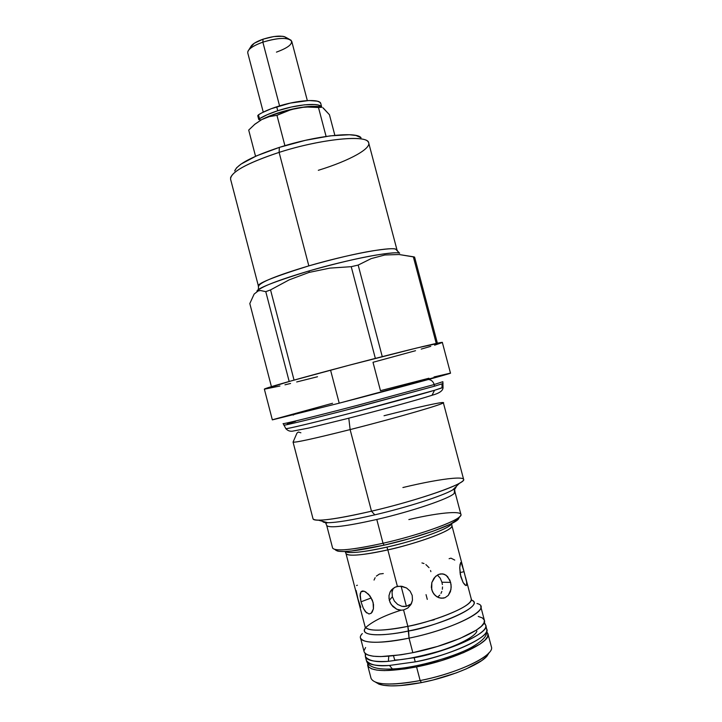 <?xml version="1.0" encoding="UTF-8"?>
<svg xmlns="http://www.w3.org/2000/svg" width="722" height="722" viewBox="0 0 722 722"><rect width="100%" height="100%" fill="white"/><g stroke="black" fill="none" stroke-linecap="round" stroke-linejoin="round"><path stroke-width="1.08" d="M399.654 253.196L395.638 249.144L399.654 253.196C393.255 250.796 348.988 259.252 309.341 270.84L308.98 272.438L329.846 268.115L351.226 266.68L358.166 265.073L371.198 258.602L384.835 254.992L399.031 254.514L414.59 257.095L413.318 256.761L436.259 343.455L413.318 256.761L399.031 254.514L384.835 254.992L371.198 258.602L358.166 265.073L351.226 266.68L375.35 358.41L351.226 266.68L329.846 268.115L308.98 272.438L289.152 279.865L270.542 289.901L265.777 291.661L289.179 381.469L265.777 291.661L260.507 290.515L265.777 291.661L270.542 289.901L294.053 380.106L270.542 289.901L289.152 279.865L308.98 272.438L309.341 270.84C276.95 280.488 259.496 287.374 256.978 291.498C256.13 288.755 273.584 281.869 309.341 270.84C336.551 263.214 358.717 257.971 375.846 255.11C390.178 252.899 398.111 252.267 399.672 253.196M327.589 522.701C336.56 522.656 352.291 520.039 374.799 514.849C406.955 507.376 442.135 496.059 452.396 490.094L455.735 487.801L454.616 489.336L454.228 493.361C450.095 498.37 412.325 511.275 376.785 519.47C346.253 526.311 329.575 528.351 326.759 525.589M462.748 566.689L451.927 525.697C454.391 529.659 420.872 542.538 387.831 549.875L386.902 547.105C402.741 543.874 444.391 531.681 451.331 524.289L451.71 523.775L451.927 525.697C453.019 531.789 404.681 546.671 387.831 549.875L397.407 586.444L402.073 586.336L406.54 587.97L410.105 591.128L412.208 595.415L412.479 600.153L410.908 604.603L407.777 608.059L403.571 609.946L407.858 626.335C424.888 623.664 473.063 607.762 471.222 598.818L471.448 599.558M395.918 586.878L397.407 586.444L387.831 549.875C362.209 555.389 348.257 556.59 345.973 553.494L365.061 626.669C367.236 632.824 393.3 629.584 407.858 626.335L409.031 638.149L408.625 630.956C449.183 622.797 485.41 604.143 471.222 600C487.991 606.372 428.868 628.393 408.625 630.956L407.858 626.335C441.124 619.566 474.228 604.837 471.222 598.818L465.509 577.149M398.697 252.844L397.037 250.11L368.707 142.929C368.41 134.292 321.443 138.705 279.107 152.387L308.826 265.877C346.822 254.722 389.329 246.716 395.638 249.144C394.095 248.206 386.432 248.774 372.642 250.841C356.172 253.53 334.9 258.539 308.826 265.877L279.107 152.387C318.745 139.599 363.599 134.608 368.012 141.674C373.653 147.586 349.971 160.618 318.312 170.311M279.342 147.396L279.107 152.387L279.342 147.396L256.572 155.835L240.94 164.138L236.581 167.802L234.704 170.952C237.312 164.282 252.186 156.439 279.342 147.396C315.577 135.655 356.731 131.169 361.054 137.776L355.955 135.465L349.43 134.734L330.216 135.862L305.433 140.321L279.342 147.396M264.36 389.158L290.506 381.099L349.186 365.215L416.946 347.95L442.351 342.463C444.707 340.838 386.387 355.206 330.568 370.151L339.214 403.174C395.187 388.644 453.217 372.94 450.483 373.148L339.214 403.174L330.568 370.151C290.84 380.765 263.44 388.68 264.36 389.149L272.347 419.879L339.214 403.174L272.347 419.879M384.032 415.746C416.45 407.47 443.272 401.477 443.335 402.668C445.79 403.553 397.118 417.713 350.125 429.59L348.798 418.191L350.125 429.59C399.483 417.117 449.391 402.47 443.073 402.551M402.903 487.531C444.229 477.522 475.275 474.471 459.526 483.208C448.588 489.678 408.336 502.611 371.487 511.203C346.145 517.069 328.474 520.075 318.492 520.201C315.027 520.183 313.204 519.723 313.023 518.802L313.041 518.847C315.731 521.97 335.216 519.416 371.487 511.203L350.125 429.59L371.487 511.203C418.832 500.211 466.872 483.253 463.614 479.345L443.335 402.668M350.125 429.59C314.142 438.615 295.127 442.776 293.069 442.099L293.132 441.945C293.529 443.127 312.527 439.003 350.125 429.59M307.328 100.584L291.742 41.334C288.367 37.228 278.737 37.499 262.853 42.147L279.567 105.89L262.853 42.147C276.463 38.004 285.822 37.336 290.957 40.143C293.312 43.681 288.475 47.679 276.454 52.128M322.653 521.329C322.797 522.214 324.485 522.674 327.725 522.701C336.732 522.629 352.426 520.011 374.799 514.849L371.487 511.203L374.799 514.849C407.298 507.304 442.803 495.833 452.712 489.913L455.735 487.801L456.448 486.231M289.287 39.232L286.228 37.553C281.968 35.225 274.243 35.766 263.07 39.168L262.853 42.147L263.07 39.168L273.8 36.56L282.753 36.299L284.766 36.768L286.869 38.447M408.842 519.578C441.584 511.88 467.17 509.994 459.697 516.699C454.111 522.638 417.415 535.516 383.021 543.26L376.785 519.47L383.021 543.26C423.227 534.244 463.885 518.856 460.907 514.398L454.95 491.853L454.228 493.361C450.095 498.37 412.325 511.275 376.785 519.47C345.865 526.392 329.178 528.396 326.723 525.49L325.775 523.251L327.725 522.701L318.492 520.201M335.965 550.426L338.853 551.319L344.105 551.518L351.569 550.976L384.14 545.164L383.021 543.26L384.14 545.164C417.271 537.728 452.622 525.273 458.073 519.47L459.282 517.403M344.999 551.482L345.224 551.716C350.017 553.666 363.906 552.131 386.902 547.105C416.432 540.498 447.739 529.271 451.331 524.289L451.791 523.468M463.479 569.523L466.629 581.977L466.827 584.522L466.204 585.542L464.851 584.856L463.118 582.537L460.266 574.387L459.743 567.736L460.636 562.573L461.683 563.232L463.479 569.523M449.869 580.154L451.079 584.712L450.979 589.441L448.299 595.388L445.032 597.708L443.091 598.213L439.021 597.798L435.276 595.596L432.541 591.923L431.332 587.32L431.837 582.555L435.366 576.625L438.868 574.351L442.622 573.855L446.079 575.217L449.869 580.154M375.142 577.69L374.041 580.073M383.283 573.566L379.519 574.008L376.352 576.111M356.108 590.488L357.995 599.052L360.765 607.31M357.381 585.235L356.542 585.533M365.512 591.796L370.043 595.993L373.093 602.365L373.418 608.881L372.164 612.121L370.828 613.483M362.083 591.083L363.292 591.011M366.577 612.915L363.356 608.339L361.009 601.814L360.034 595.641L361.045 591.733L364.24 591.228L368.635 594.296L372.335 600.09L373.527 604.639L373.418 608.881L371.225 613.195L368.978 613.989L365.431 611.733L363.356 608.339L361.009 601.814L371.288 597.924L361.009 601.814L360.125 594.007L361.045 591.733L362.498 591.002M423.995 563.548L421.946 562.925M429.012 567.636L425.89 564.577M430.881 571.625L430.529 570.506M390.088 591.995L393.228 588.304L392.037 592.175L392.38 596.751L389.311 600.361L388.968 595.722L390.088 591.995L391.64 589.73L394.808 587.347M400.511 586.174L406.54 587.97L410.105 591.128L412.208 595.415L412.479 600.153L411.486 603.502L407.777 608.059L403.571 609.946L401.279 610.189L396.766 609.233L391.324 604.711L389.311 600.361L392.38 596.751L394.356 601.065L397.651 604.422L401.838 606.299L406.378 606.318L401.116 586.219L406.378 606.318L411.35 603.791M388.968 595.722L390.349 591.498L391.64 589.73L395.232 587.148L398.752 586.228M440.998 573.846L444.418 574.315L447.568 576.517L450.627 582.374L441.927 582.239L440.203 578.105L437.406 575.055L440.203 578.105L441.927 582.239L450.627 582.374L451.196 587.103L450.42 591.67L448.299 595.388L445.032 597.708L441.061 598.24L437.063 596.904L433.742 593.908L431.72 589.684L431.837 582.555L433.886 578.331L436.232 575.858M437.938 574.766L440.23 573.954L443.281 573.972M454.752 560.073L450.952 558.16L449.111 558.702M465.843 585.515L463.118 582.537L460.78 576.679L459.743 567.736L460.049 564.396L461.087 562.357L464.047 571.689L459.986 572.582L464.047 571.689L466.629 581.977L466.62 585.244L465.961 585.542M392.578 589.775L392.037 592.175L392.38 596.751L394.356 601.065L397.651 604.422L401.838 606.299L404.103 606.552L406.378 606.318L410.547 604.431M364.123 651.776L364.836 653.13L367.922 655.044L373.292 656.226L380.783 656.587L400.972 654.791L412.84 652.67L409.031 638.149L412.84 652.67C450.708 645.206 488.027 627.815 484.381 620.297L480.735 606.489C484.263 613.565 446.855 630.559 409.031 638.149C454.779 629.024 494.543 607.753 476.989 603.502M487.955 633.826L486.89 632.084L487.901 633.645L487.603 636.633L484.94 640.161L479.959 644.096L463.714 652.58L441.313 660.666L416.567 666.902L420.141 680.557C458.1 673.337 495.247 655.179 491.384 646.804L487.955 633.844C491.718 641.786 454.481 659.565 416.567 666.902C387.245 672.218 370.946 671.713 367.669 665.386L367.742 663.347L368.382 666.758L371.514 668.807L376.92 670.115L384.447 670.603L404.681 668.978L416.567 666.902L420.141 680.557L421.449 682.606C449.734 677.164 479.67 664.872 487.007 656.099L489.209 652.562L486.466 656.677L481.736 660.576L466.295 668.879L456.178 672.931L433.254 679.953L421.449 682.606L420.141 680.557C399.492 684.456 384.799 685.079 376.063 682.425L379.42 684.321C387.795 686.875 401.802 686.297 421.449 682.606L399.753 685.629L390.792 685.882L383.562 685.295L378.355 683.914M487.007 656.099L489.002 652.796C481.357 661.93 449.878 674.817 420.141 680.557C390.782 685.765 374.411 685.034 371.054 678.373L367.669 665.386M375.774 682.326L379.42 684.321M434.229 619.774L430.005 620.694M365.612 647.499L364.078 650.576M362.327 633.582C353.401 642.562 374.889 645.369 409.031 638.149C379.79 643.681 363.626 643.645 360.54 638.022L364.141 651.84C367.317 657.814 383.553 658.094 412.84 652.67L437.568 646.416L459.995 638.447L476.285 630.171L481.303 626.353L483.993 622.969L484.372 620.279M484.327 620.126L482.359 617.915L478.226 616.417M442.378 584.576L441.927 582.239L442.378 584.576M442.342 589.251L442.523 586.932L442.342 589.251M440.98 593.421L441.828 591.435L440.98 593.421M438.326 596.471L439.806 595.118L438.326 596.471M408.625 630.956C378.418 637.391 358.744 635.378 365.639 627.698C357.715 638.058 391.342 635.089 408.625 630.956M401.098 610.18L401.098 610.18C384.988 615.279 373.31 620.956 366.054 627.21M398.977 609.937L396.766 609.233L392.867 606.561L390.124 602.617L388.923 598.033M365.224 627.418L365.061 626.669C367.778 631.425 382.046 631.317 407.858 626.335L403.571 609.946M426.043 594.648L427.289 599.386M345.224 551.716C350.477 554.316 373.247 550.281 386.902 547.105L387.831 549.875C373.346 553.296 347.616 557.61 345.973 553.494L345.224 551.716M335.495 549.884L337.562 551.085C344.602 552.438 360.125 550.462 384.14 545.164L409.627 538.621L432.956 531.23L450.158 524.28L458.605 518.919M326.723 525.49L332.607 548.061C335.225 551.581 352.029 549.983 383.021 543.26C358.103 548.774 342.02 550.841 334.782 549.469L337.562 551.085M250.588 47.273L254.334 43.212L263.07 39.168C256.057 41.686 251.933 44.25 250.705 46.876L248.864 49.836M454.923 491.763L454.228 493.361L454.616 489.336L455.347 488.216M247.854 51.452C249.325 48.293 254.325 45.197 262.853 42.147C252.601 45.901 247.565 49.475 247.745 52.877L263.259 112.145M294.72 448.398L313.023 518.802M300.884 432.794L298.394 432.036L296.977 433.083L293.132 441.945M323.212 107.975L329.431 114.708L334.864 135.339L329.431 114.708L322.878 107.768M254.406 124.59L261.797 119.545L254.938 124.148L248.702 130.086L254.938 124.148L261.797 119.545L269.216 116.657L276.959 115.321L284.91 145.682L276.959 115.321L291.742 109.338L302.301 107.361L296.968 108.119C283.195 110.845 271.472 114.654 261.797 119.545L269.216 116.657L276.959 115.321L286.679 110.98L296.968 108.119C307.888 106.152 315.866 105.782 320.902 107.009L313.655 106.296L305.957 106.775L287.356 110.258L269.098 116.188L261.797 119.545L254.613 124.383M332.553 403.264L272.925 419.626M450.402 373.13L434.039 376.956M428.895 378.247L380.467 390.665L373.003 362.291L415.538 350.702M320.64 106.982L321.868 107.262L318.483 107.515L307.671 107.046L318.483 107.515L320.64 106.982M302.301 107.361L307.671 107.046L302.301 107.361M326.091 136.422L318.483 107.515L326.091 136.422M248.702 130.086L255.543 156.286L248.702 130.086M271.418 386.64L249.812 303.556L271.418 386.64M437.388 343.212L414.59 257.095L437.388 343.212M382.263 356.632L358.166 265.073L382.263 356.632M421.197 349.105L430.772 346.334M434.59 345.188L442.297 342.535M264.387 389.176L279.928 386.017M284.964 384.817L290.569 383.463M296.688 381.965L317.527 376.74M258.151 290.957L254.144 294.071L249.812 303.556L254.144 294.071L258.151 290.957L260.507 290.515M230.562 177.738C233.26 170.681 249.442 162.233 279.107 152.387C246.707 163.244 230.535 172.179 230.571 179.173L258.512 286.453C255.714 284.098 272.483 277.239 308.826 265.877C276.057 275.714 259.279 282.573 258.512 286.453L258.305 289.937M321.741 107.217L320.803 103.634C320.261 98.472 297.076 99.97 276.707 106.793L277.744 110.737C297.708 104.076 320.523 102.398 321.723 107.208L318.249 105.033L314.621 104.5L304.314 104.843L291.309 107.036L277.744 110.737L276.707 106.793C268.999 109.338 262.907 112.009 258.458 114.816L259.478 118.715C263.936 115.935 270.028 113.273 277.744 110.737L267.384 114.636L259.478 118.715L258.458 114.816L257.754 115.682L258.765 119.563M261.084 119.933L258.765 119.464L259.478 118.715L258.774 119.572L261.084 119.933M257.862 115.845L258.458 114.816L262.032 112.767L271.291 108.697L290.28 103.093L308.89 100.52L317.229 101.161L319.647 102.163L320.776 103.553M434.193 384.528L357.48 405.322C313.321 416.874 280.668 424.744 283.177 423.588C280.668 424.744 313.321 416.874 357.48 405.322L434.193 384.528C433.218 381.514 431.305 379.835 428.471 379.492C431.305 379.835 433.218 381.514 434.193 384.528L442.866 381.694L434.193 384.528L434.427 386.216L434.193 384.528M283.809 425.087L283.845 425.15C282.455 426.061 316.317 417.921 359.502 406.603L434.427 386.216L345.369 410.276C310.081 419.392 284.739 425.484 283.845 425.15L283.809 425.087M429.888 395.963L432.027 395.268L434.527 390.295L360.594 410.556C317.996 421.711 284.504 429.617 285.822 428.624L285.822 428.624C286.76 429.058 311.832 423.137 346.65 414.175C381.415 405.222 419.22 394.934 434.527 390.295L442.017 387.858L442.017 383.833L434.427 386.216L442.017 383.833L442.017 387.858L443.037 387.38L434.527 390.295L432.027 395.268L429.888 395.963M443.055 383.31L442.017 383.833L443.055 383.31M287.32 423.796L295.641 421.305M414.157 657.706C443.146 652.977 491.267 632.842 485.644 625.09C489.336 632.761 452.044 650.287 414.157 657.706L415.249 661.857L389.465 665.44L392.38 668.933L393.21 668.897L392.38 668.933L389.465 665.44C377.615 666.559 369.935 664.944 366.415 660.585C367.678 664.52 375.368 666.135 389.465 665.44L415.249 661.857C453.145 654.475 490.409 636.831 486.691 629.033C492.341 636.921 444.247 657.173 415.249 661.857L414.157 657.706L388.391 661.334L414.157 657.706M484.011 622.924L485.644 625.09L486.691 629.033C486.989 633.374 487.855 637.598 472.693 646.677C458.47 655.405 416.639 668.175 392.434 668.942C373.084 669.989 367.507 665.188 366.415 660.585L365.386 656.632C368.879 660.91 376.55 662.48 388.391 661.334L388.752 656.226L388.391 661.334C374.303 662.074 366.641 660.504 365.386 656.632L365.747 653.952M393.499 655.775L394.708 660.061C403.589 659.881 417.984 657.047 437.884 651.56C457.531 645.721 475.681 636.326 476.899 631.073M459.526 483.208L452.712 489.913L454.625 489.317L454.95 491.853M442.351 342.463L450.483 373.148M293.069 442.099L313.041 518.847M459.697 516.699L458.073 519.47M283.177 423.588L285.822 428.624C287.663 430.673 289.901 431.521 292.509 431.169L308.619 428.074L346.307 418.823C379.637 410.295 416.395 400.313 431.973 395.295C439.499 393.246 443.191 390.602 443.037 387.38L442.866 381.694M293.105 415.051L293.755 414.825M485.644 625.09L484.272 622.292M365.215 653.527L365.386 656.632"/></g></svg>
